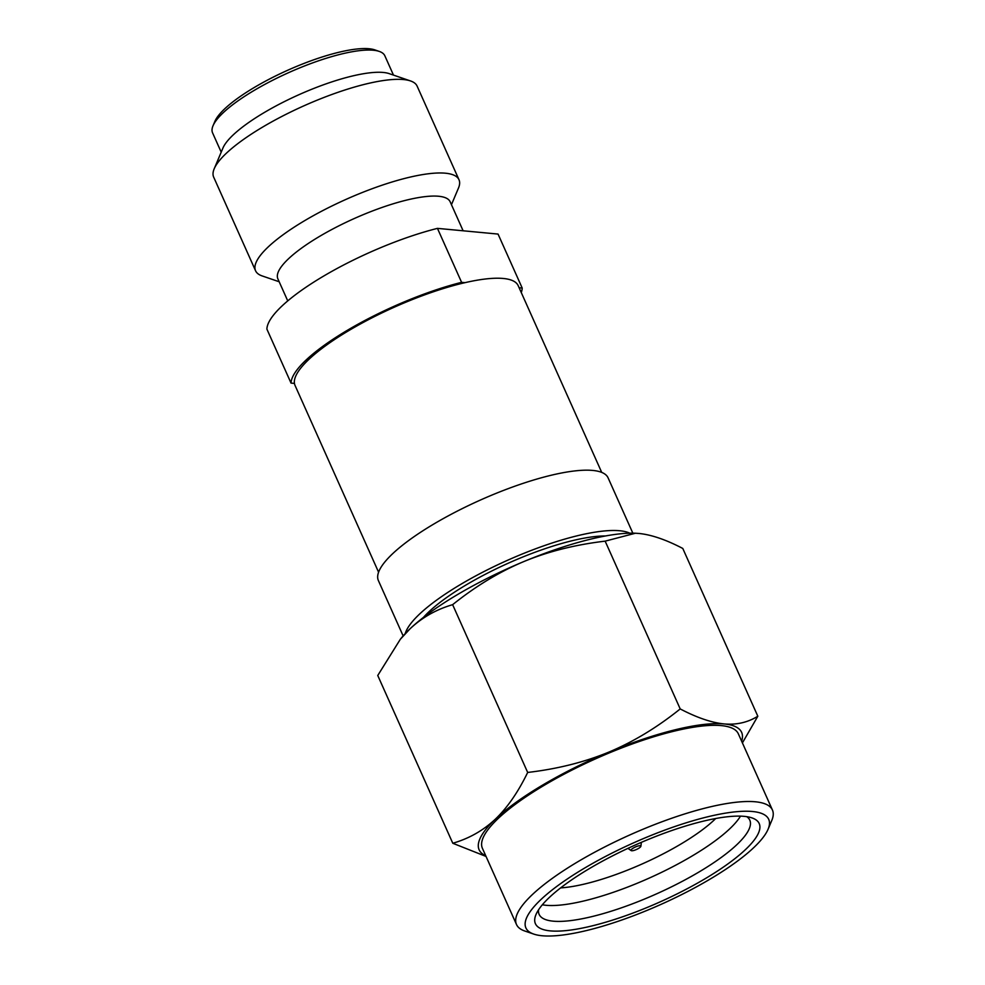 <?xml version="1.0" encoding="UTF-8"?>
<svg xmlns="http://www.w3.org/2000/svg" width="985" height="985" viewBox="0 0 985 985"><rect width="100%" height="100%" fill="white"/><g stroke="black" fill="none" stroke-linecap="round" stroke-linejoin="round"><path stroke-width="1.48" d="M542.132 935.75A133 33.675 155.9 0 0 709.495 879.47A133 33.675 155.9 0 0 768.078 829.247A133 33.675 155.9 0 0 715.726 814.977A133 33.675 155.9 0 0 585.115 867.773A133 33.675 155.9 0 0 533.722 934.075A133 33.675 155.9 0 0 542.132 935.75M704.62 879.014A122.571 31.027 -24.1 0 1 550.369 930.887A122.571 31.027 -24.1 0 1 536 914.511A122.571 31.027 -24.1 0 1 589.99 868.241A122.571 31.027 -24.1 0 1 751.986 817.907A122.571 31.027 -24.1 0 1 704.62 879.014M746.79 816.676A115.393 29.205 -24.1 0 1 749.794 820.16A115.393 29.205 -24.1 0 1 698.414 872.341A115.393 29.205 -24.1 0 1 553.213 921.172A115.393 29.205 -24.1 0 1 539.14 914.388A115.393 29.205 -24.1 0 1 538.536 909.832M457.963 594.312A143.785 36.396 -24.1 0 1 523.811 561.573C499.518 571.743 475.78 586.112 452.632 604.667C436.256 609.469 422.085 617.484 410.117 628.738A143.785 36.396 -24.1 0 1 457.963 594.312M393.471 75.094L384.839 55.776A94.363 23.886 155.9 0 0 379.274 51.417L374.792 49.878A90.768 22.975 155.9 0 0 254.844 87.148A90.768 22.975 155.9 0 0 214.865 121.414L213.019 125.784A94.363 23.886 155.9 0 0 212.563 132.84L221.206 152.158M379.274 51.417A94.363 23.886 155.9 0 0 254.586 90.164A94.363 23.886 155.9 0 0 213.019 125.784M291.043 383.091L266.898 329.125A125.809 31.852 -24.1 0 1 323.659 276.071A125.809 31.852 -24.1 0 1 437.451 228.372L461.596 282.338A125.809 31.852 155.9 0 0 347.791 330.037A125.809 31.852 155.9 0 0 291.043 383.091L294.453 383.411A122.214 30.941 155.9 0 0 295.057 385.467L378.585 572.211M437.451 228.372L498.053 234.073L522.198 288.039L519.12 287.743M521.262 292.557A125.809 31.852 155.9 0 0 522.198 288.039M214.201 168.78A111.428 28.208 155.9 0 1 263.278 126.708A111.428 28.208 -24.1 0 1 410.548 80.955L389.223 73.641A94.363 23.886 -24.1 0 0 264.522 112.388A94.363 23.886 155.9 0 0 222.955 148.009L214.201 168.78A111.428 28.208 155.9 0 0 213.671 177.115L255.558 270.752A111.428 28.208 155.9 0 0 262.108 275.911L279.186 281.759M410.548 80.955A111.428 28.208 -24.1 0 1 417.111 86.101L458.998 179.75A111.428 28.208 -24.1 0 1 458.468 188.073L451.45 204.708M458.998 179.75A111.428 28.208 -24.1 0 0 305.178 220.357A111.428 28.208 155.9 0 0 255.558 270.752M287.743 300.893L277.881 278.866A94.363 23.886 155.9 0 1 319.903 236.191A94.363 23.886 -24.1 0 1 450.157 201.802L463.122 230.785M294.453 383.411A122.214 30.941 155.9 0 1 349.478 330.197A122.214 30.941 -24.1 0 1 465.006 282.658L461.596 282.338M601.712 472.394L518.184 285.662A122.214 30.941 155.9 0 0 465.006 282.658M403.148 635.916L378.388 580.571A125.809 31.852 155.9 0 1 434.41 523.675A125.809 31.852 -24.1 0 1 608.077 477.823L632.838 533.168M629.784 533.193A125.809 31.852 -24.1 0 0 461.386 583.982A125.809 31.852 155.9 0 0 405.192 633.663M423.452 617.41A114.125 28.897 155.9 0 1 466.853 584.499A114.125 28.897 -24.1 0 1 605.504 535.963M741.656 741.225A143.785 36.396 155.9 0 0 724.086 723.926C711.564 722.67 696.937 717.683 680.204 708.929L605.147 541.147C575.277 544.68 548.165 551.489 523.811 561.573A143.785 36.396 155.9 0 1 635.448 533.23L605.147 541.147M680.204 708.929C657.254 727.373 633.515 741.742 609.013 752.035C584.437 762.181 557.325 768.989 527.677 772.449L452.632 604.667M742.407 742.912L757.822 716.23L682.777 548.448C665.922 539.669 651.294 534.67 638.883 533.464L635.62 533.242M527.677 772.449C518.122 792.149 507.324 807.737 495.307 819.2C483.229 830.515 469.057 838.543 452.792 843.258L377.748 675.488L400.341 639.253L410.117 628.738A143.785 36.396 155.9 0 0 401.449 637.898L400.341 639.253M452.792 843.258L486.048 856.445M757.822 716.23C747.787 722.461 736.546 725.022 724.086 723.926A143.785 36.396 155.9 0 0 609.013 752.035A143.785 36.396 155.9 0 0 495.307 819.2A143.785 36.396 155.9 0 0 485.716 855.719M640.89 846.238A5.393 1.367 -24.1 0 0 638.477 845.906A5.393 1.367 -24.1 0 0 633.417 847.986A5.393 1.367 155.9 0 0 631.163 850.597A5.393 1.367 155.9 0 0 638.465 848.467A5.393 1.367 -24.1 0 0 640.89 846.238L641.37 842.347M715.726 818.51A102.452 25.93 -24.1 0 1 680.155 844.477A102.452 25.93 155.9 0 1 560.613 887.891M542.341 904.772A115.393 29.205 155.9 0 0 691.31 856.47A115.393 29.205 -24.1 0 0 740.486 816.134M516.497 924.521L482.416 848.331A140.19 35.485 155.9 0 1 544.84 784.922A140.19 35.485 -24.1 0 1 738.356 733.85L772.437 810.027A140.19 35.485 155.9 0 0 578.921 861.112A140.19 35.485 155.9 0 0 516.497 924.521A140.19 35.485 155.9 0 0 524.746 930.997L533.722 934.075M768.078 829.247L771.772 820.505A140.19 35.485 155.9 0 0 772.437 810.027M631.163 850.597L627.938 848.356"/></g></svg>
